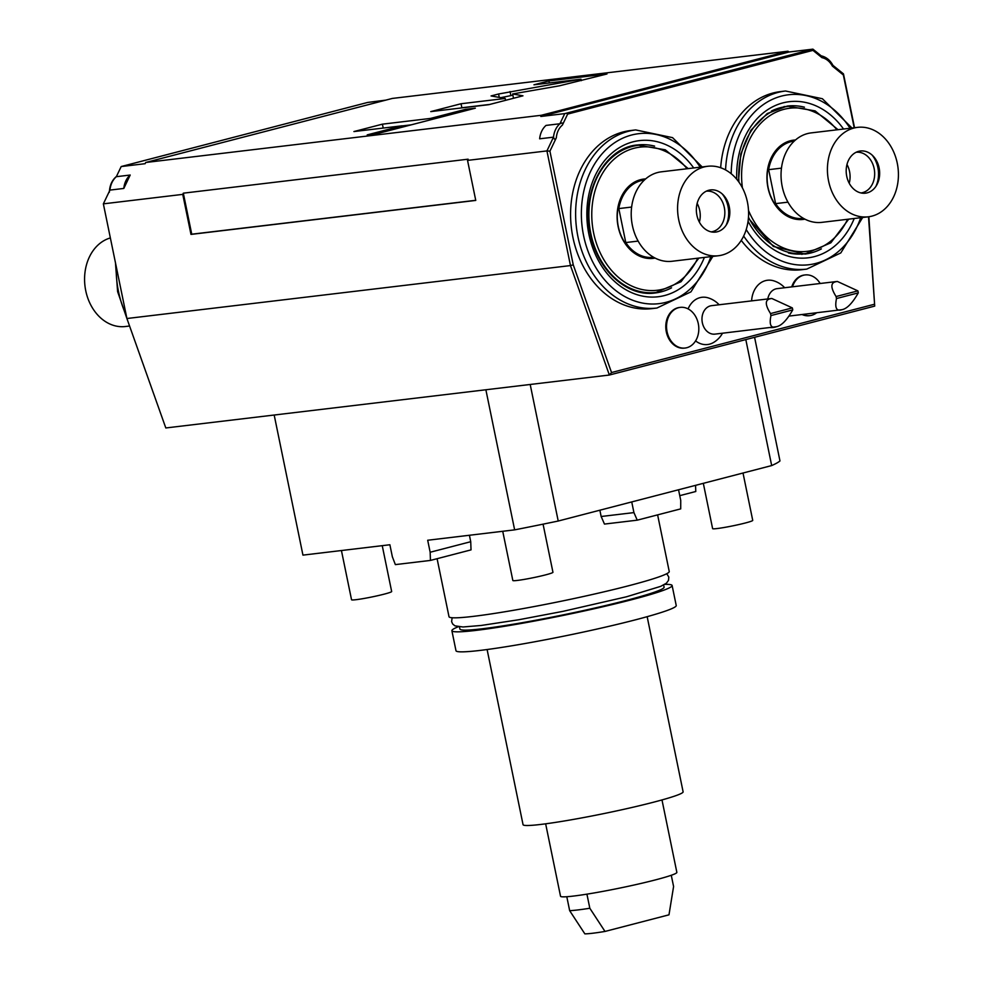 <?xml version="1.0" encoding="UTF-8"?>
<svg xmlns="http://www.w3.org/2000/svg" width="983" height="983" viewBox="0 0 983 983"><rect width="100%" height="100%" fill="white"/><g stroke="black" fill="none" stroke-linecap="round" stroke-linejoin="round"><path stroke-width="1.47" d="M754.588 337.304L779.974 460.941A244.693 16.121 -11.6 0 1 771.68 465.573L745.814 339.59M821.161 55.822L812.916 49.15L564.758 113.61L559.905 123.76C562.534 122.47 563.37 122.924 562.387 125.099A18.431 14.462 83.2 0 0 556.329 137.78C555.235 139.905 554.289 139.709 553.503 137.153L546.929 150.915L549.927 151.185L573.249 264.845L611.537 372.532L609.374 375.027L165.808 427.961L126.905 318.517L570.472 265.57L609.374 375.027L874.71 306.106L868.861 216.739M573.249 264.845L570.472 265.57L546.929 150.915L467.539 160.389L475.76 200.421L190.972 234.409L182.752 194.376L103.362 203.85L109.936 190.1L123.797 188.441L130.198 175.035A20.471 16.072 83.2 0 0 123.797 188.441M115.466 262.817L117.604 291.582L126.905 318.504L103.362 203.85M467.539 160.389L468.117 159.185L183.329 193.172L191.746 234.2L190.972 234.409M191.746 234.2L475.735 200.311M183.329 193.172L182.752 194.376M541.387 115.269L787.997 51.214L392.315 98.435L145.705 162.49L541.387 115.269L540.81 116.473L788.98 52.013L812.916 49.15M564.758 113.61L540.81 116.473M559.905 123.76L546.044 125.406A20.471 16.072 -96.8 0 0 539.642 138.812L553.503 137.153A20.471 16.072 83.2 0 1 559.905 123.76M109.936 190.1A20.471 16.072 -96.8 0 1 116.338 176.694L130.198 175.035M116.338 176.694L121.192 166.545L145.128 163.694L145.705 162.49M559.364 85.828L606.99 73.983L548.932 80.913L533.966 84.796L581.014 79.181L498.565 93.999L491.07 95.941L505.201 98.472L461.039 103.743L430.775 111.607L488.834 104.677L522.956 95.818L512.622 93.963L559.364 85.828M430.579 118.415L382.399 124.165L353.917 131.562L402.096 125.812L367.224 134.88L377.116 133.7L475.342 108.179L465.451 109.359L430.579 118.415L430.849 119.742M854.534 127.729L843.475 73.885L832.97 65.382M787.997 51.214L788.98 52.013M121.192 166.545L367.617 102.453L385.791 100.131M874.71 306.106L868.517 216.788M611.537 372.532L874.243 304.3M556.329 137.78L549.927 151.185M566.491 113.254L567.646 114.089L562.387 125.099M812.45 49.359L812.953 50.366L567.646 114.089M821.972 57.665L820.817 55.748C826.408 56.94 830.647 60.541 833.547 66.549L832.368 66.082A18.431 14.462 83.2 0 0 821.972 57.665L812.953 50.366M843.475 73.885L843.353 74.978L832.368 66.082M854.19 127.765L843.353 74.978M751.614 300.884A23.789 18.665 -96.8 0 1 765.548 280.622A23.789 18.665 -96.8 0 1 773.719 280.831A24.575 24.575 0 0 1 784.667 287.736M776.767 326.602A23.789 18.665 -96.8 0 1 775.095 327.142A23.789 18.665 -96.8 0 1 770.082 327.548M688.088 308.895A23.789 18.665 -96.8 0 1 699.994 297.652A23.789 18.665 -96.8 0 1 708.165 297.861A24.575 24.575 0 0 1 719.114 304.767M722.505 333.225A24.575 24.575 0 0 1 713.498 342.514A23.789 18.665 -96.8 0 1 709.542 344.161A23.789 18.665 -96.8 0 1 695.583 340.892M680.248 307.372A20.471 16.072 -96.8 0 1 698.286 323.653A20.471 16.072 83.2 0 1 685.102 348.043A20.471 16.072 83.2 0 1 667.076 331.762A20.471 16.072 -96.8 0 1 680.248 307.372L679.499 307.47A20.471 16.072 -96.8 0 0 666.314 331.849A20.471 16.072 83.2 0 0 684.352 348.129A20.471 16.072 83.2 0 0 684.721 348.08M802.079 314.523A20.471 16.072 83.2 0 0 809.218 315.703A20.471 16.072 83.2 0 0 809.587 315.654M791.745 286.889A20.471 16.072 -96.8 0 1 804.364 275.031A20.471 16.072 -96.8 0 1 804.733 274.994M792.495 286.803A20.471 16.072 -96.8 0 1 805.114 274.945A20.471 16.072 -96.8 0 1 820.166 283.497M802.841 314.437A20.471 16.072 83.2 0 0 809.967 315.604A20.471 16.072 83.2 0 0 816.627 312.791M767.797 298.955A14.327 11.243 83.2 0 1 775.956 288.855A14.327 11.243 -96.8 0 1 777.123 288.633L837.356 281.445L857.889 290.882A14.327 11.243 -96.8 0 1 858.294 292.873C852.445 303.182 846.965 308.797 841.878 309.694L789.238 316.059M857.889 290.882L836.091 296.534A14.327 11.243 83.2 0 0 836.496 298.537C834.628 307.814 836.422 311.537 841.878 309.694M836.091 296.534C830.475 287.601 830.488 282.649 836.128 281.679L837.356 281.445M858.294 292.873L836.496 298.537M710.402 305.885A14.327 11.243 -96.8 0 1 711.581 305.664L771.802 298.476L792.335 307.9A14.327 11.243 -96.8 0 1 792.74 309.903C786.891 320.212 781.411 325.815 776.324 326.725L714.973 334.122A14.327 11.243 83.2 0 1 702.206 321.982A14.327 11.243 83.2 0 1 710.402 305.885M792.335 307.9L770.537 313.565A14.327 11.243 83.2 0 0 770.955 315.568C769.075 324.845 770.869 328.555 776.324 326.725M770.537 313.565C764.921 304.619 764.934 299.668 770.574 298.697L771.802 298.476M792.74 309.903L770.955 315.568M720.674 167.749A89.686 70.383 -96.8 0 1 780.465 91.603L785.515 91.001A89.686 70.383 -96.8 0 0 725.565 169.924M741.256 240.356A89.686 70.383 83.2 0 0 801.723 269.711L806.773 269.109A89.686 70.383 -96.8 0 1 743.652 236.055M801.649 254.339A74.536 58.489 83.2 0 0 804.327 253.737M786.756 106.533A74.536 58.489 83.2 0 0 784.016 106.569M771.471 111.018A74.118 58.169 -96.8 0 1 786.474 106.557L788.366 106.336A74.118 58.169 -96.8 0 0 738.946 182.15M788.415 252.963A74.118 58.169 83.2 0 0 804.045 253.761L805.925 253.54A74.118 58.169 -96.8 0 1 748.481 217.231M804.93 219.16A39.934 31.333 83.2 0 1 767.969 187.692A39.934 31.333 -96.8 0 1 795.48 139.991M804.463 218.914A39.627 31.1 -96.8 0 1 774.653 203.997L772.994 200.864A38.902 30.534 83.2 0 1 768.116 187.569A38.902 30.534 -96.8 0 1 767.318 173.217L767.612 169.703A39.627 31.1 -96.8 0 1 795.087 140.336M767.612 169.703L768.645 169.666L775.612 203.628L774.653 203.997M781.473 168.13L768.645 169.666A38.902 30.534 -96.8 0 1 794.043 141.122L794.252 141.11M868.259 216.813L821.886 222.355A45.046 35.351 83.2 0 1 782.21 186.537A45.046 35.351 -96.8 0 1 811.208 132.889L857.581 127.36A45.046 35.351 -96.8 0 1 897.258 163.166A45.046 35.351 83.2 0 1 868.259 216.813A45.046 35.351 83.2 0 1 828.583 181.007A45.046 35.351 -96.8 0 1 857.581 127.36M846.732 176.289A21.233 16.662 -96.8 0 1 853.76 153.729A21.233 16.662 -96.8 0 1 873.309 156.26A21.233 16.662 -96.8 0 1 879.109 167.884A21.233 16.662 83.2 0 1 876.738 185.037A21.233 16.662 83.2 0 1 860.076 192.717A21.233 16.662 83.2 0 1 846.732 176.289M875.878 186.438A25.349 19.893 83.2 0 0 877.868 167.589A25.349 19.893 83.2 0 0 872.13 155.093M856.107 152.279A20.471 16.072 -96.8 0 1 856.119 152.279A20.471 16.072 -96.8 0 1 874.145 168.56A20.471 16.072 83.2 0 1 860.973 192.938A20.471 16.072 83.2 0 0 860.973 192.938M849.226 183.231A20.471 16.072 83.2 0 0 849.545 171.497A20.471 16.072 83.2 0 0 846.977 164.48M787.973 202.154L775.612 203.628A38.902 30.534 83.2 0 0 803.271 218.386L803.467 218.361M656.927 308.035L651.889 308.637A89.686 70.383 83.2 0 1 572.905 237.333A89.686 70.383 -96.8 0 1 630.631 130.53L635.682 129.928A89.686 70.383 -96.8 0 0 577.943 236.731A89.686 70.383 -96.8 0 0 656.927 308.035L690.951 291.853L712.847 256.403M651.815 293.253A74.536 58.489 83.2 0 0 654.494 292.651M636.923 145.447A74.536 58.489 83.2 0 0 634.17 145.484M621.637 149.944A74.118 58.169 -96.8 0 1 636.64 145.484L638.532 145.251A74.118 58.169 -96.8 0 0 590.808 233.536A74.118 58.169 -96.8 0 0 656.091 292.455L681.022 281.74L698.888 258.074M638.581 291.877A74.118 58.169 83.2 0 0 654.211 292.688L656.091 292.455M655.096 258.074A39.934 31.333 83.2 0 1 618.135 226.618A39.934 31.333 -96.8 0 1 645.647 178.906M654.629 257.841A39.627 31.1 -96.8 0 1 624.819 242.912L623.148 239.778A38.902 30.534 83.2 0 1 618.282 226.483A38.902 30.534 -96.8 0 1 617.484 212.131L617.779 208.617A39.627 31.1 -96.8 0 1 645.253 179.25M617.779 208.617L618.811 208.58L625.778 242.555L624.819 242.912M631.639 207.057L618.811 208.58A38.902 30.534 -96.8 0 1 644.209 180.049L644.406 180.024M718.426 255.74L672.053 261.269A45.046 35.351 83.2 0 1 632.376 225.463A45.046 35.351 -96.8 0 1 661.375 171.816L707.748 166.274A45.046 35.351 -96.8 0 1 747.424 202.093A45.046 35.351 83.2 0 1 718.426 255.74A45.046 35.351 83.2 0 1 678.749 219.922A45.046 35.351 -96.8 0 1 707.748 166.274M696.898 215.216A21.233 16.662 -96.8 0 1 703.926 192.643A21.233 16.662 -96.8 0 1 723.476 195.175A21.233 16.662 -96.8 0 1 729.275 206.799A21.233 16.662 83.2 0 1 726.904 223.952A21.233 16.662 83.2 0 1 710.242 231.632A21.233 16.662 83.2 0 1 696.898 215.216M726.044 225.353A25.349 19.893 83.2 0 0 728.034 206.516A25.349 19.893 83.2 0 0 722.296 194.02M706.273 191.194L706.273 191.194A20.471 16.072 -96.8 0 1 724.311 207.474A20.471 16.072 83.2 0 1 711.127 231.865L711.127 231.865M699.38 222.146A20.471 16.072 83.2 0 0 699.712 210.411A20.471 16.072 83.2 0 0 697.144 203.407M638.139 241.081L625.778 242.555A38.902 30.534 83.2 0 0 653.437 257.313L653.634 257.288M469.419 535.268L470.734 541.707L430.161 552.249L430.456 560.421L395.35 564.611L392.352 556.759L389.882 544.754L302.948 555.125L274.183 415.035M771.68 465.573L558.221 521.027A244.693 16.121 168.4 0 1 514.637 529.862L427.691 540.245L430.161 552.249M514.637 529.862L485.872 389.76M679.769 495.653L695.78 491.5L695.559 485.344M430.456 560.421L471.029 549.878L470.734 541.707M558.221 521.027L530.193 384.476M437.091 558.688L449.01 616.71A112.418 7.409 168.4 0 0 512.315 610.504A112.418 7.409 168.4 0 0 628.309 585.843A112.418 7.409 -11.6 0 0 669.239 571.492L657.615 514.871M663.648 584.983L664.09 587.158A104.223 6.869 -11.6 0 1 626.134 600.453A104.223 6.869 168.4 0 1 518.594 623.32A104.223 6.869 168.4 0 1 459.909 629.071L459.454 626.896M672.114 585.512L676.23 605.516A112.418 7.409 -11.6 0 1 635.288 619.868A112.418 7.409 168.4 0 1 519.294 644.529A112.418 7.409 168.4 0 1 455.989 650.734L451.885 630.717A112.418 7.409 168.4 0 0 515.19 624.512A112.418 7.409 168.4 0 0 631.184 599.851A112.418 7.409 -11.6 0 0 672.114 585.512A112.418 7.409 -11.6 0 0 664.705 584.394M451.885 630.717A112.418 7.409 168.4 0 1 458.25 626.773M487.101 649.53L523.054 824.688A81.7 5.382 168.4 0 0 569.059 820.178A81.7 5.382 168.4 0 0 653.363 802.251A81.7 5.382 -11.6 0 0 683.111 791.831L647.158 616.673M545.651 823.815L560.531 896.25A59.385 3.907 -11.6 0 0 593.965 892.982A59.385 3.907 -11.6 0 0 655.243 879.945A59.385 3.907 -11.6 0 0 676.857 872.363L661.989 799.941M586.925 894.149L589.825 908.255L605 931.442L668.981 914.829L673.588 886.506L671.278 875.275M589.825 908.255A57.333 3.772 168.4 0 1 569.661 910.663L566.798 896.717M605 931.442A45.046 2.961 168.4 0 1 584.848 933.85L569.661 910.663M743.013 473.02L752.732 520.388A20.471 1.352 168.4 0 1 745.274 523.005A20.471 1.352 -11.6 0 1 724.152 527.49A20.471 1.352 -11.6 0 1 712.614 528.621L703.324 483.329M543.071 524.16L552.95 572.278A20.471 1.352 168.4 0 1 545.504 574.895A20.471 1.352 -11.6 0 1 524.369 579.38A20.471 1.352 -11.6 0 1 512.843 580.511L502.731 531.287M382.24 545.663L391.664 591.533A20.471 1.352 168.4 0 1 384.206 594.137A20.471 1.352 -11.6 0 1 363.071 598.635A20.471 1.352 -11.6 0 1 351.545 599.765L341.433 550.541M631.737 501.932L633.924 512.598L637.242 520.167L680.715 508.875L680.74 500.433L678.553 489.767M637.242 520.167L604.471 524.074L601.154 516.505L599.863 510.202M601.154 516.505L633.924 512.598M110.366 237.935A45.046 35.351 83.2 0 0 85.742 290.698A45.046 35.351 -96.8 0 0 125.419 326.516L129.572 326.012M512.622 93.963L513.445 97.968L514.17 98.091M461.039 103.743L461.863 107.749L460.806 108.019M505.201 98.472L505.581 100.327M489.89 104.407L461.863 107.749M512.88 95.204L500.703 97.673M581.014 79.181L581.309 80.655M548.932 80.913L549.35 82.965M411.263 124.829L402.121 125.922M382.399 124.165L383.21 128.073M465.451 109.359L465.721 110.686M402.096 125.812L402.366 127.139M731.205 173.745A85.595 67.163 -96.8 0 1 775.771 97.931A85.595 67.163 -96.8 0 1 850.037 128.257M860.703 217.722A85.595 67.163 -96.8 0 1 746.22 229.555M736.771 179.299A78.628 61.708 -96.8 0 1 774.162 106.066A78.628 61.708 -96.8 0 1 843.537 129.031M854.215 218.496A78.628 61.708 -96.8 0 1 748.063 221.286M738.442 181.45L740.813 153.987L750.926 130.248L767.219 113.549L787.309 106.053A74.536 58.489 -96.8 0 1 804.45 107.196M821.37 248.908A74.536 58.489 -96.8 0 1 804.966 254.069L773.363 246.438L748.407 218.238M742.411 187.851A72.078 56.559 -96.8 0 1 771.274 114.765A72.078 56.559 -96.8 0 1 836.914 129.83M847.592 219.283A72.078 56.559 -96.8 0 1 797.68 251.488A72.078 56.559 -96.8 0 1 748.518 210.473M710.869 256.637A85.595 67.163 -96.8 0 1 643.902 303.305A85.595 67.163 -96.8 0 1 583.583 235.625A85.595 67.163 -96.8 0 1 617.594 140.864A85.595 67.163 -96.8 0 1 700.191 167.184M704.381 257.411A78.628 61.708 -96.8 0 1 642.587 296.116A78.628 61.708 -96.8 0 1 588.891 234.249A78.628 61.708 -96.8 0 1 618.614 148.126A78.628 61.708 -96.8 0 1 693.703 167.958M671.536 287.835A74.536 58.489 -96.8 0 1 655.133 292.983C627.449 297.222 597.271 270.362 590.378 233.721C580.72 191.71 605.086 147.352 637.475 144.968A74.536 58.489 -96.8 0 1 654.617 146.123M697.758 258.21A72.078 56.559 -96.8 0 1 641.014 289.285A72.078 56.559 -96.8 0 1 593.634 232.983A72.078 56.559 -96.8 0 1 619.278 155.093A72.078 56.559 -96.8 0 1 687.08 168.744M116.191 266.344A89.686 70.383 83.2 0 0 118.501 291.57A89.686 70.383 83.2 0 0 126.254 315.371M498.565 93.999L499.266 97.415M510.042 91.542L510.865 95.548M685.102 348.043L684.352 348.129M805.114 274.945L804.364 275.031M809.967 315.604L809.218 315.703M852.015 128.023L822.39 98.73L785.515 91.001M862.681 217.489L840.797 252.926L806.773 269.109M838.044 129.695L815.116 110.895L788.366 106.336M848.722 219.148L830.856 242.813L805.925 253.54M702.169 166.938L672.556 137.645L635.682 129.928M688.211 168.609L665.282 149.809L638.532 145.251M109.383 192.213C109.654 185.246 112.136 179.901 116.83 176.154M452.143 617.754L451.602 621.6L452.684 624.008L454.92 625.839L463.018 626.982L481.252 625.458L518.643 619.769L562.964 611.352L626.466 596.792L660.637 586.372L666.376 583.238L668.514 580.351L668.796 577.082L666.769 573.691"/></g></svg>
